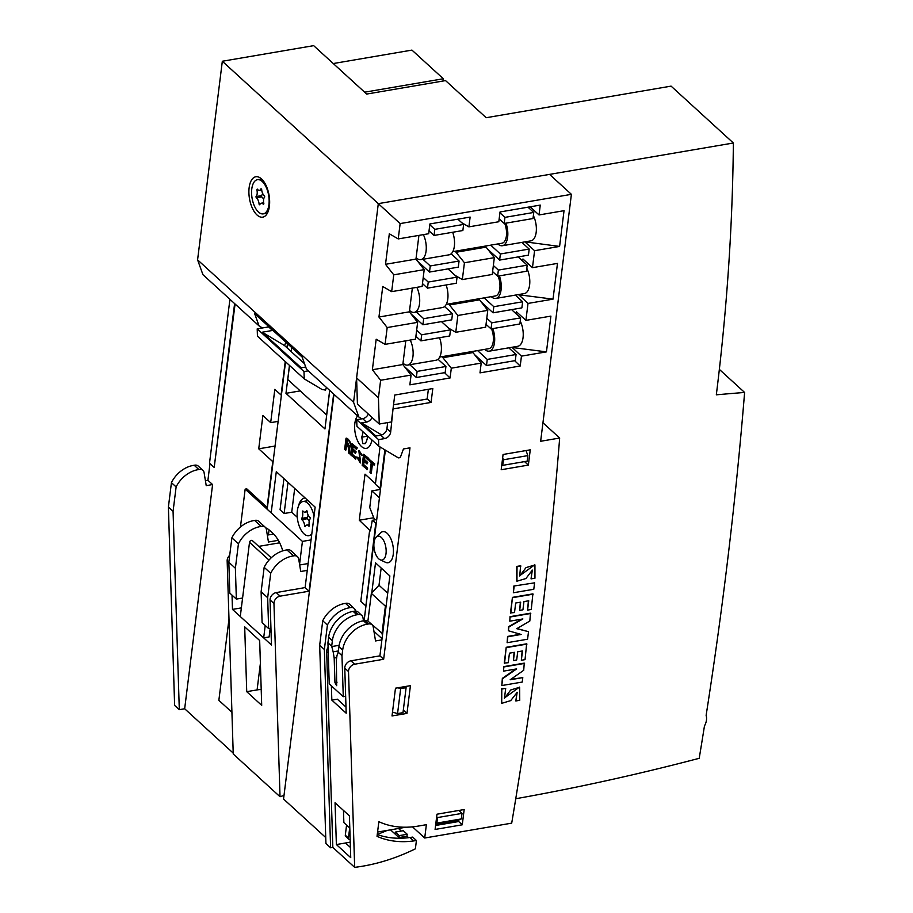 <?xml version="1.0" encoding="UTF-8"?>
<svg xmlns="http://www.w3.org/2000/svg" width="913" height="913" viewBox="0 0 913 913"><rect width="100%" height="100%" fill="white"/><g stroke="black" fill="none" stroke-linecap="round" stroke-linejoin="round"><path stroke-width="1.37" d="M393.537 404.767L427.33 399.004L431.073 402.416L432.808 388.539L394.747 395.044L391.392 421.954L379.26 424.031L357.428 404.094L356.595 377.891L378.302 203.645L222.327 61.251L313.661 45.65L366.695 94.062L445.533 80.595L486.184 117.709L671.078 86.13L733.367 142.999L378.302 203.645L353.571 402.256L358.9 417.058L361.845 418.816M515.754 798.738A2468.878 1833.213 132.4 0 0 699.21 758.304A4729.648 3511.889 132.4 0 0 704.459 725.949A14.505 10.773 132.4 0 0 706.126 715.347A4729.648 3511.889 132.4 0 0 744.609 392.453A2468.878 1833.213 132.4 0 0 716.328 394.827A2468.878 1833.213 132.4 0 0 733.367 142.999M278.328 540.325L268.445 542.014L266.391 529.46A6.311 4.679 132.4 0 0 265.227 527.223L258.676 521.243A6.311 4.679 132.4 0 0 254.647 520.456A25.222 18.728 132.4 0 0 231.879 537.837L228.832 562.271L229.802 593.108L236.353 599.088L242.584 598.026M273.626 534.025L267.315 535.109M308.115 563.549L299.669 564.987M307.259 570.374L300.742 571.481L298.677 558.939A6.311 4.679 132.4 0 0 297.512 556.702A6.311 4.679 132.4 0 0 293.484 555.903A25.222 18.728 132.4 0 0 270.716 573.296L267.669 597.73L268.639 628.566L270.944 628.167M297.273 517.26L291.726 512.204L294.694 488.444M305.125 497.962A20.497 9.94 -99.7 0 0 304.645 498.019A20.497 9.94 -99.7 0 0 298.46 506.133M240.45 526.984L245.163 489.128L246.795 488.854L267.075 507.366L272.77 461.636L258.733 448.819L275.041 446.035L278.123 421.372L270.682 422.639L274.824 389.349L281.067 395.044L285.244 361.525M258.733 448.819L262.887 415.518L270.682 422.639M286.956 347.739L287.469 343.665M235.075 304.018L214.19 467.456L234.607 303.584M209.99 463.621L207.913 480.295L212.592 484.563L184.666 708.762L233.203 753.077M258.721 546.385L279.652 542.813M288.006 482.338L284.126 513.505L280.063 509.796L283.943 478.629M284.126 513.505L291.726 512.204M357.645 415.906A17.347 8.411 -99.7 0 0 354.837 423.449A17.347 8.411 -99.7 0 0 361.514 446.537A17.347 8.411 -99.7 0 0 371.876 439.895M376.259 523.354L372.287 520.319L370.358 530.909L359.277 520.216L365.017 474.155L375.46 483.685M333.964 394.302L283.555 799.035L325.736 837.541M375.722 523.446L364.139 620.646L385.377 450.132M380.036 446.948L375.391 484.21L380.07 488.489L384.887 449.835M369.651 530.27L360.806 601.302L365.485 605.581M355.431 611.059L355.374 610.694A6.311 4.679 132.4 0 0 354.21 608.457A6.311 4.679 132.4 0 0 350.181 607.67A25.222 18.728 132.4 0 0 327.413 625.063L324.366 649.497L330.609 847.8L332.834 847.412L354.666 867.35A189.185 140.476 132.4 0 0 415.381 848.839L416.419 840.508L413.703 840.93A94.598 70.233 -47.6 0 1 377.035 836.319L378.861 821.677A93.012 69.068 -47.6 0 0 418.211 826.082L426.371 824.69L424.716 838.008L412.493 826.858M361.765 437.167L367.768 436.14A49.04 36.417 -47.6 0 1 366.444 441.447L365.074 443.684L362.769 443.604L361.765 437.167A49.04 36.417 132.4 0 0 363.089 431.872M265.227 527.223A6.311 4.679 132.4 0 0 261.198 526.436A25.222 18.728 132.4 0 0 238.43 543.817L235.383 568.251L236.353 599.088M268.639 628.566L262.088 622.586L261.118 591.75L264.165 567.315A25.222 18.728 -47.6 0 1 286.933 549.923A6.311 4.679 -47.6 0 1 290.962 550.722L297.512 556.702M254.647 520.456L261.198 526.436M231.879 537.837L238.43 543.817M284 795.428L280.029 796.729L233.237 754.001L227.154 560.776L235.383 568.251M222.327 61.251L197.585 259.851L353.571 402.256M269.415 206.212A20.497 9.94 80.3 0 1 262.727 217.157A20.497 9.94 80.3 0 1 252.387 208.232A20.497 9.94 80.3 0 1 249.135 187.701A20.497 9.94 80.3 0 1 255.823 176.757A20.497 9.94 80.3 0 1 266.162 185.681A20.497 9.94 80.3 0 1 269.415 206.212M354.21 608.457L349.531 604.189A6.311 4.679 132.4 0 0 345.502 603.39A25.222 18.728 132.4 0 0 322.734 620.783L319.687 645.217L325.93 843.521L330.609 847.8M194.207 465.276L198.886 469.544A6.311 4.679 -47.6 0 1 202.914 470.343L198.235 466.064A6.311 4.679 132.4 0 0 194.207 465.276A25.222 18.728 132.4 0 0 171.439 482.657L168.391 507.092L174.623 705.407L179.302 709.675L184.666 708.762M291.761 347.579L291.247 351.665M289.535 365.44L287.778 379.534L326.614 414.993L329.684 390.387M179.302 709.675L173.071 511.371L176.118 486.937A25.222 18.728 -47.6 0 1 198.886 469.544M168.391 507.092L173.071 511.371M319.687 645.217L324.366 649.497M197.585 259.851L202.926 274.665L259.075 325.93L254.681 313.73L302.1 357.017L306.494 369.217L358.9 417.058M262.465 327.95L259.075 325.93M229.928 299.316L209.511 463.188L214.19 467.456M202.914 470.343A6.311 4.679 -47.6 0 1 204.078 472.569L206.224 485.648L212.592 484.563M207.913 480.295L205.414 480.717M345.502 603.39L350.181 607.67M171.439 482.657L176.118 486.937M322.734 620.783L327.413 625.063M719.353 369.4L744.609 392.453M286.933 549.923L293.484 555.903M264.165 567.315L270.716 573.296M261.118 591.75L267.669 597.73M373.748 517.739L359.277 520.216M376.738 519.554L372.287 520.319M245.163 489.128L302.42 541.398L299.567 564.337M231.925 712.266L218.858 700.339L228.992 619.014M282.79 550.847A31.533 15.281 -99.7 0 0 273.01 533.443L269.894 530.601A31.533 15.281 -99.7 0 0 265.786 527.874M311.059 539.914L302.42 541.398M291.681 347.511L291.167 351.585M289.455 365.371L285.974 393.332L324.96 428.939L329.753 390.456M267.189 509.226L285.552 361.81M287.275 348.024L287.778 343.95M292.057 589.889L305.113 587.573L315.145 507.114L276.297 471.656L271.172 512.866M269.05 529.871L268.422 534.915M305.113 587.573L309.096 591.202L333.656 394.017M326.477 387.454L325.507 390.079L322.004 389.474L304.223 378.861L257.432 336.144L257.204 328.851L268.616 326.9L272.519 330.46L262.214 332.218L284.582 345.582L285.849 342.181M284.582 345.582L304.543 363.796M257.204 328.851L303.995 371.568L308.263 370.838M305.718 367.049L301.21 367.813L262.214 332.218M292.069 589.798L276.228 592.594A6.311 4.679 132.4 0 0 270.054 599.932L271.469 645L263.674 637.879L269.107 636.954L270.191 628.304M280.029 796.729L273.957 603.493A6.311 4.679 -47.6 0 1 280.12 596.155L309.096 591.202M227.154 560.776A6.311 4.679 -47.6 0 1 229.699 555.309M244.695 626.854L246.727 691.677L261.7 705.35L259.669 640.527L244.695 626.854M232.028 595.139L232.473 609.405L263.674 637.879L265.227 625.451M304.223 378.861L303.995 371.568M261.209 689.555A15.133 6.996 7.1 0 0 257.089 689.908L246.727 691.677M232.473 609.405L241.352 607.887M240.279 616.526L249.523 542.311L269.004 560.103M252.661 540.964A1.894 1.404 132.4 0 0 249.523 542.311M285.974 393.332L300.229 390.901M314.015 516.153A17.347 8.411 -99.7 0 0 307.818 503.337A17.347 8.411 -99.7 0 0 303.002 501.499A17.347 8.411 -99.7 0 0 297.627 520.011A17.347 8.411 -99.7 0 0 308.834 535.691A17.347 8.411 -99.7 0 0 311.812 533.82M302.408 511.622A5.889 2.853 80.3 0 1 301.564 518.401A8.833 4.28 -99.7 0 0 301.758 519.657A5.889 2.853 80.3 0 1 304.645 526.059A8.833 4.28 -99.7 0 0 305.262 526.63A5.889 2.853 80.3 0 1 306.814 525.032A5.889 2.853 80.3 0 1 308.993 526.253A8.833 4.28 -99.7 0 0 309.427 525.58A5.889 2.853 80.3 0 1 310.272 518.789A8.833 4.28 -99.7 0 0 310.078 517.545A5.889 2.853 80.3 0 1 307.19 511.132A8.833 4.28 -99.7 0 0 306.574 510.561A5.889 2.853 80.3 0 1 305.022 512.159A5.889 2.853 80.3 0 1 302.842 510.938A8.833 4.28 -99.7 0 0 302.408 511.622L303.31 511.463M308.103 515.012A5.889 2.853 80.3 0 1 307.008 517.477L301.564 518.401M307.008 517.477A8.833 4.28 -99.7 0 0 307.19 518.721L301.758 519.657M305.638 525.888L304.645 526.059M307.19 518.721A5.889 2.853 80.3 0 1 309.176 521.255M262.259 181.504A17.347 8.411 -99.7 0 0 257.443 179.678A17.347 8.411 -99.7 0 0 252.079 198.189A17.347 8.411 -99.7 0 0 263.286 213.87A17.347 8.411 -99.7 0 0 269.13 200.107A17.347 8.411 -99.7 0 0 262.259 181.504M256.861 189.79A5.889 2.853 80.3 0 1 256.005 196.58A8.833 4.28 -99.7 0 0 256.199 197.824A5.889 2.853 80.3 0 1 259.087 204.238A8.833 4.28 -99.7 0 0 259.714 204.809A5.889 2.853 80.3 0 1 261.255 203.211A5.889 2.853 80.3 0 1 263.435 204.432A8.833 4.28 -99.7 0 0 263.868 203.747A5.889 2.853 80.3 0 1 264.713 196.968A8.833 4.28 -99.7 0 0 264.519 195.713A5.889 2.853 80.3 0 1 261.643 189.311A8.833 4.28 -99.7 0 0 261.015 188.74A5.889 2.853 80.3 0 1 259.463 190.338A5.889 2.853 80.3 0 1 257.283 189.117A8.833 4.28 -99.7 0 0 256.861 189.79L257.751 189.642M262.545 193.179A5.889 2.853 80.3 0 1 261.449 195.644L256.005 196.58M261.449 195.644A8.833 4.28 -99.7 0 0 261.643 196.9L256.199 197.824M260.091 204.067L259.087 204.238M261.643 196.9A5.889 2.853 80.3 0 1 263.617 199.433M355.305 459.079L355.477 457.664L351.585 454.103L352.053 450.326L355.431 453.407L355.614 451.992L352.224 448.899L352.612 445.829L356.515 449.39L356.686 447.975L352.007 443.707L350.626 454.8L355.853 458.988L356.024 457.561L352.121 454.012L352.532 450.76M352.007 443.707L357.234 447.884L356.515 449.39M355.431 453.407L356.15 451.901L352.772 448.808L353.091 446.274M370.769 473.196L372.013 463.279L374.09 465.174L374.239 463.998L369.297 459.49L369.149 460.666L371.226 462.571L369.993 472.489L371.317 473.105L372.481 463.713M369.297 459.49L374.775 463.907L374.09 465.174M361.822 455.564L358.832 450.6L360.11 461.407L358.056 457.573L356.732 456.957L360.293 462.982L359.106 452.14L362.37 455.461L359.117 450.588M357.508 457.664L356.732 456.957M360.567 462.891L359.402 452.175M360.361 461.305L358.056 457.573M346.221 443.684L346.666 440.134L349.097 446.012L346.221 443.684L347.134 440.58M345.422 450.063L346.038 445.099L348.252 447.119L348.675 453.019L349.588 453.852L349.097 447.359C352.669 445.978 348.298 438.811 346.027 438.251L344.646 449.344L345.97 449.961L346.518 445.533M346.027 438.251L346.575 438.16C348.846 438.719 353.205 445.886 349.633 447.267M349.588 453.852L349.645 447.313M349.348 445.864L346.769 443.592M366.878 469.636L367.049 468.221L363.146 464.66L363.625 460.882L367.003 463.964L367.174 462.549L363.796 459.467L364.184 456.397L368.076 459.958L368.259 458.543L363.579 454.263L362.199 465.368L367.414 469.544L367.597 468.129L363.694 464.569L364.104 461.316M363.579 454.263L368.795 458.44L368.076 459.958M367.003 463.964L367.722 462.457L364.344 459.376L364.652 456.831M333.268 63.545L411.946 50.101L443.33 78.758L364.641 92.19M443.045 81.029L443.33 78.758M392.019 715.952L395.477 688.208L410.428 685.652L406.97 713.407L392.019 715.952M399.734 838.248L398.981 837.575L399.232 835.623L395.329 832.074L395.089 834.014L390.524 829.849M401.309 831.047L398.502 828.479M408.59 837.689L406.97 836.205L407.209 834.265L403.306 830.704L395.329 832.074M395.089 834.014L398.981 837.575L406.97 836.205M328.087 647.42A6.311 4.679 132.4 0 0 326.671 651.62L332.834 847.412M368.316 414.034A6.311 4.679 -47.6 0 1 362.689 418.679L356.709 419.695L356.926 426.245L378.758 446.183L398.091 457.721A1.894 1.404 132.4 0 0 400.716 456.363L403.466 448.956L409.983 447.838L383.654 659.266L354.678 664.219A6.311 4.679 132.4 0 0 348.515 671.557L354.666 867.35M525.089 241.842L559.589 246.43L564.04 210.675L539.035 214.954L540.256 205.094L500.027 211.964L498.806 221.745L468.905 226.858L470.127 217.077L429.897 223.947L428.676 233.728L398.228 238.921L400.145 223.582L378.302 203.645L549.558 174.394L571.401 194.332L540.644 441.276L559.669 438.023A4698.115 3488.482 -47.6 0 1 511.702 823.149L424.716 838.008M346.575 825.078L345.308 835.224A1.894 1.404 132.4 0 0 345.662 836.342L348.789 839.184A1.894 1.404 132.4 0 0 349.85 839.458L350.147 839.401M383.654 659.266L379.911 655.854L389.862 575.943L375.517 562.842L371.762 592.914M331.385 685.846L331.83 700.111L337.342 699.175L345.993 707.073M336.372 844.548L350.729 857.649L349.417 815.857L335.06 802.755L336.372 844.548L345.513 842.996A181.619 134.862 132.4 0 0 350.238 842.117M377.274 834.402A181.619 134.862 132.4 0 0 387.203 830.408M387.683 422.593L386.918 428.711A6.311 4.679 -47.6 0 1 380.789 435.193L375.916 436.026L361.571 422.924L366.433 422.091A6.311 4.679 -47.6 0 0 372.059 417.446M381.714 434.953L361.571 422.924M380.093 559.76L385.56 562.328A15.761 7.646 -99.7 0 0 393.252 554.317A15.761 7.646 -99.7 0 0 389.714 536.536A15.761 7.646 -99.7 0 0 380.527 532.884L376.224 537.118A12.12 5.877 80.3 0 1 383.289 539.925A12.12 5.877 80.3 0 1 386.016 553.598A12.12 5.877 80.3 0 1 380.093 559.76A12.12 5.877 80.3 0 1 374.216 549.112A12.12 5.877 80.3 0 1 376.224 537.118M393.081 408.385L390.661 432.134A6.311 4.679 -47.6 0 1 384.533 438.605L378.553 439.632L378.758 446.183M431.073 402.416L393.56 408.83M356.709 419.695L378.553 439.632M379.911 655.854L350.934 660.807A6.311 4.679 132.4 0 0 344.772 668.133L346.187 713.213L331.83 700.111M377.252 834.516A94.598 70.233 -47.6 0 0 409.96 837.506L412.676 837.095L416.419 840.508M400.145 223.582L571.401 194.332M559.589 246.43L534.584 250.698L532.462 267.669L557.478 263.401L553.027 299.144L528.011 303.424L525.899 320.383L550.904 316.115L546.453 351.87L521.449 356.138L520.216 365.999L479.987 372.869L481.208 363.089L451.307 368.19L450.086 377.971L409.857 384.841L411.067 375.06L380.63 380.264L378.439 397.828L356.595 377.891M379.26 424.031L378.439 397.828M515.834 700.967L517.169 692.362L510.709 700.625L501.716 703.341L501.785 689.03L505.699 688.356L504.455 698.251L510.732 689.977L519.634 687.249L519.748 700.294L515.834 700.967L517.009 692.237M501.568 703.193L501.477 688.744L505.699 688.356M504.307 698.091L519.474 687.112M521.334 660.27L522.498 650.946L517.705 651.768L516.69 659.973L513.426 660.533L514.453 652.327L509.443 653.172L508.256 662.724L504.25 663.066L506.213 647.306L526.653 643.813L525.032 659.643L521.334 660.27L522.145 651.003M513.426 660.533L514.087 652.384M527.577 610.101L528.741 600.777L523.959 601.599L522.932 609.816L519.668 610.375L520.695 602.158L515.697 603.014L514.51 612.555L510.493 612.897L512.433 597.364L532.872 593.872L531.275 609.473L527.577 610.101L528.387 600.845M519.668 610.375L520.342 602.215M520.935 566.049L517.02 566.722L516.952 581.204L525.911 578.545L532.325 570.134L531.046 578.876L534.961 578.214L534.938 564.919L526.002 567.624L519.702 575.977L520.627 565.763L516.712 566.437L516.792 581.056M534.79 564.782L519.554 575.818M532.153 570.009L531.046 578.876M528.513 631.67L527.577 639.214L507.126 642.706L507.879 636.715L521.14 634.455L508.404 630.757L508.872 626.991L522.864 618.946L509.808 621.182L510.025 616.674L530.464 613.182L529.837 621.011L516.758 628.68L528.513 631.67L516.998 628.543M507.126 642.706L507.571 636.429L520.41 634.238M508.404 630.757L508.564 626.706L521.711 619.151M522.795 677.617L522.236 682.057L501.796 685.549L502.652 678.667L516.644 668.898L503.588 671.123L503.805 666.616L524.245 663.123L523.708 670.29L510.173 679.774L522.795 677.617L510.812 679.329M501.796 685.549L502.344 678.382L515.685 669.058M530.259 449.835L503.074 454.48L501.18 469.739L528.365 465.094L530.259 449.835M435.09 829.449L436.985 814.191L464.169 809.546L462.275 824.804L435.09 829.449M534.596 582.836L513.836 586.043L513.357 592.765L533.797 589.273L534.596 582.836L513.836 586.043M374.592 519.919L369.754 507.548L371.831 490.897L379.443 497.847M380.493 489.425L371.831 490.897M349.69 827.92L348.435 838.066A1.894 1.404 132.4 0 0 348.789 839.184M399.232 835.623L407.209 834.265M349.793 828.011L343.859 822.602L343.482 810.436M377.56 832.063L405.92 827.212M414.799 317.359L413.851 317.519M421.361 264.644L420.425 264.804M484.929 305.387L483.993 305.547M491.502 252.661L490.555 252.821M529.437 206.943L529.266 208.347M530.133 206.829L539.035 214.954M520.216 365.999L514.647 360.715M511.965 347.282L521.449 356.138M525.899 320.383L516.393 311.71L516.13 313.775M518.527 294.568L528.011 303.424M532.462 267.669L522.955 258.984L522.704 261.061M525.066 242.025L534.584 250.698M464.432 262.761L494.332 257.649L492.244 274.471L462.343 279.572L464.432 262.761L455.21 251.223M457.87 315.476L487.77 310.363L485.682 327.185L455.77 332.286L457.87 315.476L448.648 303.938M461.795 222.749L468.905 226.858M450.086 377.971L444.505 372.687M451.307 368.19L442.075 356.663M448.66 328.189L455.77 332.286M455.222 275.464L462.343 279.572M424.203 269.632L422.114 286.442L391.666 291.646L393.754 274.824L424.203 269.632L415.963 259.109L385.514 264.302L393.754 274.824M417.64 322.346L415.541 339.157L385.092 344.361L387.192 327.55L417.64 322.346L409.389 311.824L378.952 317.028L387.192 327.55M381.896 639.865L375.528 640.949L373.257 627.083A6.311 4.679 132.4 0 0 372.093 624.846A6.311 4.679 132.4 0 0 368.532 623.956L367.186 624.184A25.222 18.728 132.4 0 0 342.672 650.09L341.976 655.648L338.232 652.236L337.023 655.363L336.361 659.996L336.669 685.674L334.945 682.547L334.181 658.011L333.165 651.848L331.681 646.256L327.938 642.832L329.228 683.883L343.277 696.699L345.65 696.299M341.976 655.648L343.277 696.699M331.681 646.256L332.378 640.698A25.222 18.728 -47.6 0 1 356.892 614.78L358.238 614.552A6.311 4.679 -47.6 0 1 361.799 615.453A6.311 4.679 -47.6 0 1 362.963 617.679L363.465 620.76M361.799 615.453L358.056 612.03A6.311 4.679 132.4 0 0 354.495 611.139L353.148 611.368A25.222 18.728 132.4 0 0 328.634 637.274L327.938 642.832M367.186 624.184L363.442 620.772A25.222 18.728 132.4 0 0 338.928 646.678L338.232 652.236M363.442 620.772L364.789 620.532A6.311 4.679 132.4 0 1 368.35 621.433L372.093 624.846M428.368 389.303L427.158 399.027M405.863 687.466L405.988 686.416M502.629 465.265L501.716 465.425M459.627 811.189L459.741 810.299M462.275 824.804L458.691 821.529L435.581 825.478M458.691 821.529L458.897 819.863M382.045 638.723L373.953 631.34M386.21 605.308L385.389 606.164L382.022 633.245L382.421 635.688M382.022 633.245L368.11 621.228M385.389 606.164L371.351 593.347L367.985 620.429M387.717 593.199L379.009 585.256L371.351 593.347M381.166 568L379.009 585.256M559.669 438.023L542.95 422.765M385.092 344.361L376.179 339.225L372.378 369.742L380.63 380.264M391.666 291.646L382.752 286.499L378.952 317.028M398.228 238.921L389.315 233.785L385.514 264.302M406.97 713.407L403.318 710.063M528.365 465.094L524.541 461.613M331.693 646.575L339.145 645.297M412.345 288.109L409.389 311.824M418.919 235.394L415.963 259.109M405.783 340.834L402.827 364.538L372.378 369.742M402.827 364.538L411.067 375.06M481.208 363.089L472.957 352.566L443.056 357.668M472.957 352.566L471.975 351.551M487.77 310.363L479.53 299.841L449.63 304.953M479.53 299.841L478.549 298.836M494.332 257.649L486.093 247.126L456.192 252.239M486.093 247.126L485.111 246.111M518.504 294.739L553.027 299.144M511.942 347.454L546.453 351.87M487.245 359.425L486.492 365.52L515.309 360.601L516.062 354.495L487.245 359.425L477.579 350.592M516.062 354.495L508.758 347.83M486.492 365.52L474.623 354.689M417.115 371.397L416.351 377.503L445.167 372.572L445.932 366.478L417.115 371.397L409.811 364.732M445.932 366.478L438.023 359.254M416.351 377.503L404.493 366.661M491.81 322.803L491.046 328.897L519.862 323.978L520.627 317.884L491.81 322.803L486.789 318.226M520.627 317.884L511.588 309.633M491.046 328.897L486.036 324.32M421.68 334.786L420.916 340.88L449.732 335.961L450.486 329.855L421.68 334.786L416.659 330.198M450.486 329.855L441.458 321.616M420.916 340.88L415.894 336.304M493.819 306.7L493.054 312.805L521.871 307.875L522.635 301.781L493.819 306.7L484.141 297.878M522.635 301.781L515.32 295.104M493.054 312.805L481.197 301.963M423.678 318.683L422.924 324.777L451.741 319.858L452.494 313.764L423.678 318.683L416.374 312.006M452.494 313.764L444.585 306.54M422.924 324.777L411.055 313.946M498.372 270.088L497.619 276.183L526.436 271.264L527.189 265.158L498.372 270.088L493.362 265.5M527.189 265.158L518.162 256.918M497.619 276.183L492.598 271.606M428.243 282.06L427.478 288.154L456.295 283.235L457.059 277.141L428.243 282.06L423.221 277.484M457.059 277.141L448.021 268.89M427.478 288.154L422.468 283.578M500.381 253.985L499.628 260.079L528.433 255.161L529.198 249.066L500.381 253.985L490.715 245.152M529.198 249.066L521.894 242.39M499.628 260.079L487.759 249.249M430.251 265.957L429.487 272.063L458.303 267.144L459.068 261.038L430.251 265.957L422.936 259.292M459.068 261.038L451.159 253.825M429.487 272.063L417.618 261.232M504.946 217.362L504.181 223.457L532.998 218.538L533.763 212.444L504.946 217.362L499.925 212.786M533.763 212.444L527.999 207.194M504.181 223.457L499.171 218.88M434.805 229.346L434.052 235.44L462.868 230.521L463.621 224.427L434.805 229.346L429.795 224.758M463.621 224.427L457.87 219.166M434.052 235.44L429.03 230.863M503.588 671.123L503.805 666.616M504.113 666.901L524.564 663.409M509.808 621.182L510.025 616.674M510.344 616.96L530.784 613.468M514.156 586.329L513.357 592.765M510.812 613.182L512.433 597.364M512.741 597.65L533.192 594.158M504.558 663.352L506.213 647.306M506.521 647.591L526.961 644.099M484.7 349.382A16.08 7.795 -99.7 0 0 489.254 351.163L517.797 346.278A16.08 7.795 -99.7 0 0 523.046 337.696A16.08 7.795 -99.7 0 0 520.227 321.034M489.254 351.163A16.08 7.795 -99.7 0 0 494.504 342.569A16.08 7.795 -99.7 0 0 492.826 328.6M439.689 357.063L488.832 348.675A13.558 6.574 -99.7 0 0 493.26 341.428A13.558 6.574 -99.7 0 0 491.525 328.817M402.998 363.157A16.08 7.795 -99.7 0 0 407.712 365.086L435.98 360.258A16.08 7.795 -99.7 0 0 441.23 351.665A16.08 7.795 -99.7 0 0 439.541 337.696M407.712 365.086A16.08 7.795 -99.7 0 0 412.95 356.492A16.08 7.795 -99.7 0 0 410.245 340.07M491.274 296.657A16.08 7.795 -99.7 0 0 495.827 298.437L524.37 293.564A16.08 7.795 -99.7 0 0 529.62 284.97A16.08 7.795 -99.7 0 0 526.801 268.308M495.827 298.437A16.08 7.795 -99.7 0 0 501.077 289.855A16.08 7.795 -99.7 0 0 499.388 275.874M446.252 304.349L495.405 295.949A13.558 6.574 -99.7 0 0 499.822 288.713A13.558 6.574 -99.7 0 0 498.087 276.103M409.56 310.443A16.08 7.795 -99.7 0 0 414.274 312.372L442.543 307.544A16.08 7.795 -99.7 0 0 447.792 298.95A16.08 7.795 -99.7 0 0 446.115 284.982M414.274 312.372A16.08 7.795 -99.7 0 0 419.524 303.778A16.08 7.795 -99.7 0 0 416.819 287.344M497.836 243.942A16.08 7.795 -99.7 0 0 502.39 245.723L530.932 240.849A16.08 7.795 -99.7 0 0 536.182 232.256A16.08 7.795 -99.7 0 0 533.363 215.594M502.39 245.723A16.08 7.795 -99.7 0 0 507.639 237.129A16.08 7.795 -99.7 0 0 505.962 223.16M452.814 251.634L501.967 243.235A13.558 6.574 -99.7 0 0 506.395 235.988A13.558 6.574 -99.7 0 0 504.661 223.377M416.134 257.728A16.08 7.795 -99.7 0 0 420.836 259.646L449.116 254.818A16.08 7.795 -99.7 0 0 454.354 246.236A16.08 7.795 -99.7 0 0 452.677 232.256M420.836 259.646A16.08 7.795 -99.7 0 0 426.086 251.064A16.08 7.795 -99.7 0 0 423.381 234.63M458.828 810.459L462.024 813.38L461.327 818.927L457.675 820.331L435.763 824.074M436.676 816.747L437.555 817.557L462.024 813.38M437.555 817.557L436.859 823.104L461.327 818.927M436.859 823.104L435.832 823.503M392.499 712.106L397.554 713.589L402.998 712.654L406.102 687.683L404.916 686.599M397.885 687.797L400.67 688.619L397.554 713.589M400.67 688.619L406.102 687.683M526.025 450.566L527.862 455.61L527.178 461.156L502.709 465.345L501.83 464.534M502.664 457.778L503.405 459.787L527.862 455.61M503.405 459.787L502.709 465.345M365.611 443.125L362.769 443.604M276.228 592.594L280.12 596.155M270.054 599.932L273.957 603.493M260.388 663.42L257.089 689.908M386.918 428.711L390.661 432.134M380.789 435.193L384.533 438.605M362.689 418.679L366.433 422.091M350.934 660.807L354.678 664.219M344.772 668.133L348.515 671.557M326.671 651.62L328.269 653.069M409.96 837.506L413.703 840.93M350.409 847.458L345.513 842.996M348.435 838.066L345.308 835.224M334.181 658.011L336.452 657.622M333.165 651.848L338.392 650.946M334.945 682.547L337.057 682.182M332.378 640.698L328.634 637.274M342.672 650.09L338.928 646.678M356.892 614.78L353.148 611.368M358.238 614.552L354.495 611.139M368.532 623.956L364.789 620.532M252.422 540.633L271.229 557.797M303.002 501.499L308.058 500.644M309.222 524.621L306.814 525.032M307.247 511.782L305.022 512.159M263.286 213.87L267.418 213.163M257.443 179.678L261.575 178.971M263.663 202.8L261.255 203.211M261.7 189.95L259.463 190.338"/></g></svg>
